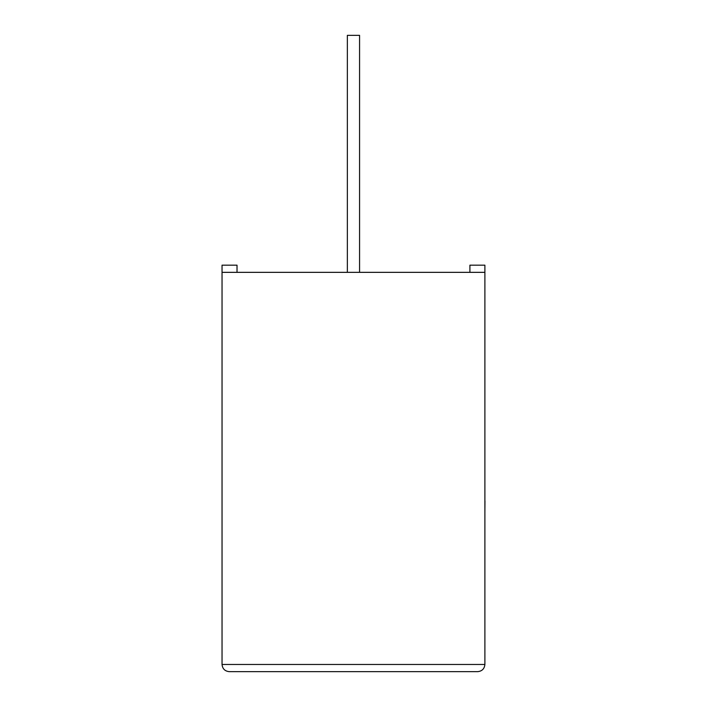 <?xml version="1.0" encoding="UTF-8"?>
<svg xmlns="http://www.w3.org/2000/svg" width="707" height="707" viewBox="0 0 707 707"><rect width="100%" height="100%" fill="white"/><g stroke="black" fill="none" stroke-linecap="round" stroke-linejoin="round"><path stroke-width="1.06" d="M359.571 272.345L359.571 35.35L347.358 35.35L347.358 272.345M484.887 272.345L222.042 272.345L222.042 664.465C222.493 668.795 224.888 671.19 229.218 671.65L477.711 671.65C482.041 671.19 484.436 668.795 484.887 664.465L484.887 265.169L469.908 265.169L469.908 272.345M222.042 272.345L222.042 265.169L237.022 265.169L237.022 272.345M477.711 671.65C482.041 671.19 484.436 668.795 484.887 664.465L222.042 664.465C222.493 668.795 224.888 671.19 229.218 671.65M484.887 500.927L484.887 452.948M484.958 500.927L484.887 512.416"/></g></svg>
